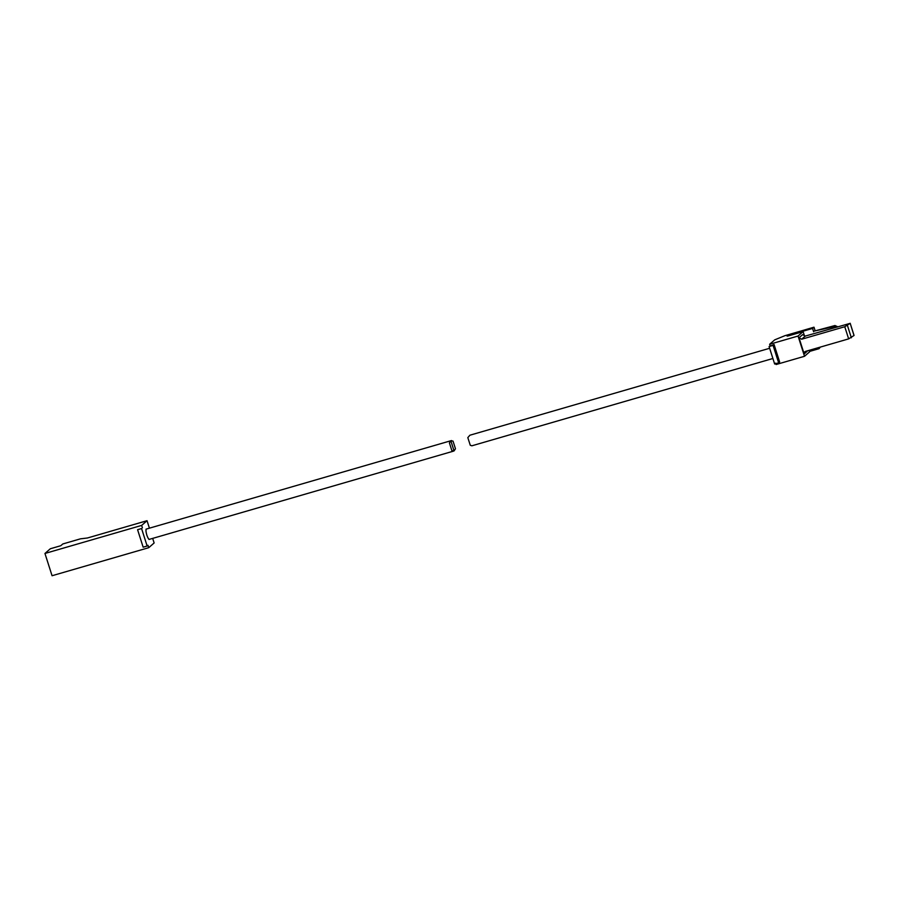 <?xml version="1.0" encoding="UTF-8"?>
<svg xmlns="http://www.w3.org/2000/svg" width="899" height="899" viewBox="0 0 899 899"><rect width="100%" height="100%" fill="white"/><g stroke="black" fill="none" stroke-linecap="round" stroke-linejoin="round"><path stroke-width="1.35" d="M471.975 445.78L470.278 445.286L467.817 437.611L469.896 435.217L769.634 348.284M454.062 450.938L455.467 448.77L453.017 441.094L450.826 440.78L454.062 450.938L451.871 450.624L449.421 442.949L450.826 440.78M146.402 529.039L146.335 529.073C145.717 529.803 145.885 531.826 146.829 535.119C147.807 537.973 148.683 539.366 149.448 539.321L149.38 539.344M44.95 553.458L50.333 548.75L60.795 545.715L62.806 543.962L80.494 538.827L87.461 537.984L147.031 520.701L141.649 525.409L44.95 553.458L52.063 575.731L148.751 547.682L154.134 542.974L152.673 538.389M141.57 528.545L137.581 529.702L141.57 528.545L147.144 546.019L147.987 545.277L148.751 547.682M137.581 529.702L143.155 547.176L147.144 546.019M141.649 525.409L142.413 527.814M147.031 520.701L149.414 528.174M814 327.191L812.572 328.438L789.153 335.226C786.647 336.102 786.411 336.316 788.412 335.878L803.11 331.607L798.054 336.035L769.634 344.272L774.702 339.856L784.827 335.72L814 327.191L815.067 330.529L814.483 331.034L834.98 325.528L837.621 326.708M834.98 325.528L833.553 326.775L835.879 327.214M807.74 350.745L804.189 353.992L805.538 351.385L848.645 338.878L844.768 326.73L850.128 323.359L805.246 336.091L801.661 339.226L799.009 337.777L802.593 334.642L805.246 336.091M804.774 351.801L805.538 351.385M814.483 331.034L833.553 326.775M854.05 335.428L850.173 323.269L853.96 335.383M801.661 339.226L844.768 326.73M848.645 338.878L854.005 335.507M804.189 353.992L799.009 337.777M803.11 331.607L804.571 336.17M809.089 350.352L809.572 351.857L804.515 356.285L776.107 364.522L775.657 363.14M812.572 328.438L813.64 331.776M818.674 347.565L819.034 348.688L809.448 351.464M798.054 336.035L804.515 356.285M820.349 347.081L819.034 348.688M788.412 335.878C786.411 336.316 786.647 336.102 789.153 335.226L789.277 335.619M773.073 345.385L774.073 344.508L769.083 346.542L773.073 345.385L778.646 362.859L779.647 361.982L774.073 344.508M769.083 346.542L774.657 364.016L778.646 362.859M769.634 344.272L770.083 345.666M851.364 337.81L847.487 325.663M470.278 445.286L467.817 437.611M471.795 445.825L772.893 358.499M453.399 451.163L148.987 539.456M451.5 440.555L145.998 529.163"/></g></svg>

